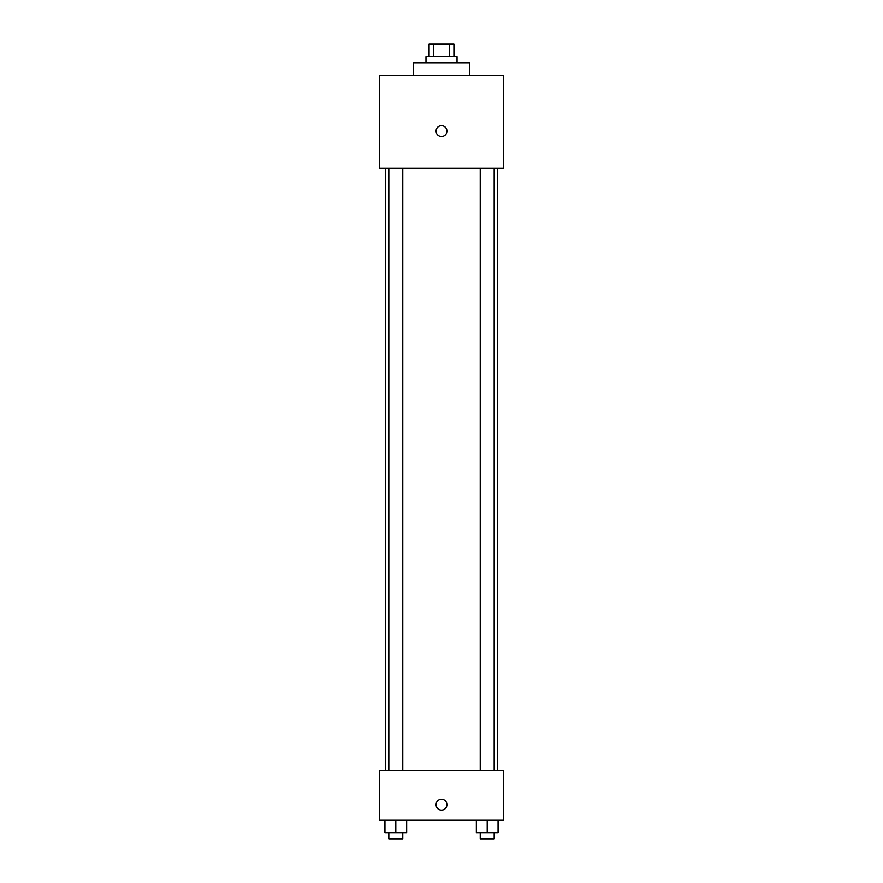 <?xml version="1.0" encoding="UTF-8"?>
<svg xmlns="http://www.w3.org/2000/svg" width="883" height="883" viewBox="0 0 883 883"><rect width="100%" height="100%" fill="white"/><g stroke="black" fill="none" stroke-linecap="round" stroke-linejoin="round"><path stroke-width="1.32" d="M433.531 56.567L433.531 44.15L429.083 44.15L429.083 56.567M433.531 44.15L453.917 44.15L453.917 56.567M449.469 56.567L449.469 44.15M425.981 62.781L425.981 56.567L457.019 56.567L457.019 62.781M469.436 75.187L469.436 62.781L413.564 62.781L413.564 75.187M379.414 75.187L503.586 75.187L503.586 168.322L379.414 168.322L379.414 75.187M441.5 136.501A5.43 5.43 0 0 1 436.798 128.355A5.43 5.43 0 0 1 446.202 128.355A5.43 5.43 0 0 1 441.5 136.501M379.414 770.561L503.586 770.561L503.586 820.219L379.414 820.219L379.414 770.561M441.5 810.13A5.43 5.43 0 0 1 436.798 801.985A5.43 5.43 0 0 1 446.202 801.985A5.43 5.43 0 0 1 441.5 810.13M476.334 820.219L476.334 832.647L498.056 832.647L498.056 820.219L498.056 832.647M487.195 832.647L487.195 820.219M494.171 832.647L494.171 838.85L480.22 838.85L480.22 832.647M384.944 820.219L384.944 832.647L406.666 832.647L406.666 820.219L406.666 832.647M395.805 832.647L395.805 820.219M402.78 832.647L402.78 838.85L388.829 838.85L388.829 832.647M497.372 770.561L497.372 168.322M385.628 770.561L385.628 168.322M480.22 168.322L480.22 770.561M494.171 168.322L494.171 770.561M402.78 770.561L402.78 168.322M388.829 770.561L388.829 168.322"/></g></svg>
